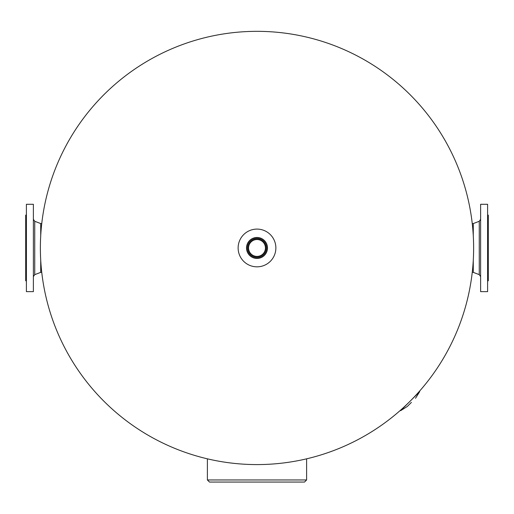 <?xml version="1.0" encoding="UTF-8"?>
<svg xmlns="http://www.w3.org/2000/svg" width="514" height="514" viewBox="0 0 514 514"><rect width="100%" height="100%" fill="white"/><g stroke="black" fill="none" stroke-linecap="round" stroke-linejoin="round"><path stroke-width="0.77" d="M265.436 247.96A8.436 8.436 0 0 1 252.779 255.272A8.436 8.436 0 0 1 252.779 240.655A8.436 8.436 0 0 1 265.436 247.96M265.738 247.96A8.738 8.738 0 0 0 252.631 240.398A8.738 8.738 0 0 0 252.631 255.529A8.738 8.738 0 0 0 265.738 247.96M472.244 223.558L473.278 223.558L473.278 235.663M473.278 260.264L473.278 272.369L479.26 274.637L480.616 276.596M473.278 223.558L479.26 221.29L479.26 274.637M480.616 219.33L479.26 221.29M480.616 204.289L480.616 291.637L487.6 291.637L487.6 204.289L480.616 204.289M487.6 215.122L488.3 215.122L488.3 280.805L487.6 280.805M40.722 235.663L40.722 223.558L34.74 221.29L33.384 219.33L34.74 221.29L34.74 274.637L33.384 276.596M26.4 215.122L25.7 215.122L25.7 280.805L26.4 280.805M26.4 204.289L26.4 291.637L33.384 291.637L33.384 204.289L26.4 204.289M40.722 260.264L40.722 272.369L34.74 274.637M40.722 223.558L41.756 223.558M473.625 247.96A216.625 216.625 0 0 0 148.687 60.356A216.625 216.625 0 0 0 148.687 435.564A216.625 216.625 0 0 0 473.625 247.96M257 266.83A18.87 18.87 0 0 0 275.87 247.96A18.87 18.87 0 0 0 257 229.096A18.87 18.87 0 0 0 238.13 247.96A18.87 18.87 0 0 0 257 266.83M257 257.572A9.605 9.605 0 0 0 265.32 243.161A9.605 9.605 0 0 0 248.68 243.161A9.605 9.605 0 0 0 257 257.572M415.492 398.299L419.687 391.629L415.492 398.299L419.687 391.629L400.663 410.654L406.593 404.724L400.663 410.654L407.339 406.452L400.663 410.654L407.339 406.452L411.412 402.372M306.614 458.829L306.614 479.96L304.519 482.055L306.614 479.96L207.386 479.96L209.481 482.055L304.519 482.055L257 482.055M246.521 247.96A10.479 10.479 0 0 0 257 258.446A10.479 10.479 0 0 0 267.479 247.96A10.479 10.479 0 0 0 257 237.481A10.479 10.479 0 0 0 246.521 247.96M472.244 272.369L473.278 272.369M40.722 272.369L41.756 272.369M207.386 458.829L207.386 479.96L209.481 482.055"/></g></svg>
